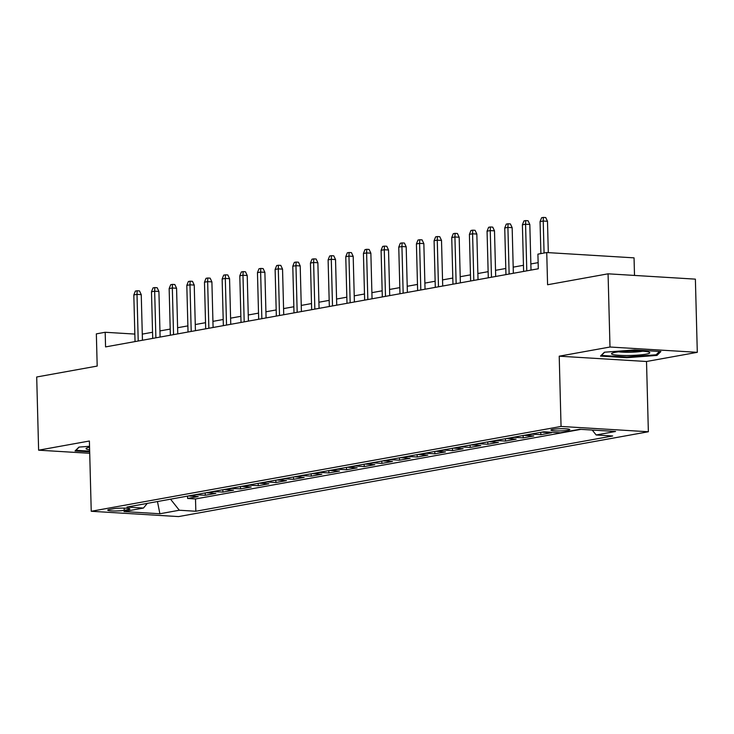 <?xml version="1.0" encoding="UTF-8"?>
<svg xmlns="http://www.w3.org/2000/svg" width="734" height="734" viewBox="0 0 734 734"><rect width="100%" height="100%" fill="white"/><g stroke="black" fill="none" stroke-linecap="round" stroke-linejoin="round"><path stroke-width="1.1" d="M552.821 429.353A9.432 1.092 178.5 0 0 550.94 430.06A9.432 1.092 178.5 0 0 557.409 430.931A9.432 1.092 178.5 0 0 567.923 430.271A9.432 1.092 178.5 0 0 569.804 429.564A9.432 1.092 178.5 0 0 563.336 428.702A9.432 1.092 178.5 0 0 552.821 429.353M634.506 275.433L634.048 257.854L546.738 252.542L537.912 254.138L538.297 268.772L105.568 346.907L105.182 332.273L96.347 333.869L97.191 366.073L36.7 376.992L38.618 450.181L89.713 453.291M697.3 352.329L695.382 279.14L608.073 273.819L609.991 347.017L559.216 356.183L561.051 426.445L648.361 431.757L646.516 361.495L697.3 352.329L609.991 347.017M561.051 426.445L91.236 511.277L178.546 516.589L648.361 431.757M188.629 495.909A11.79 9.358 79.8 0 0 189.592 496.028L198.208 496.56L187.61 498.469L187.546 496.111M195.694 494.633A11.79 9.358 79.8 0 0 196.657 494.753L205.272 495.285L205.208 492.918M205.272 495.285L215.869 493.367L207.254 492.844A11.79 9.358 79.8 0 1 206.291 492.725M223.953 489.532A11.79 9.358 79.8 0 0 224.916 489.651L233.531 490.174L222.934 492.092L222.87 489.734M241.614 486.348A11.79 9.358 79.8 0 0 242.578 486.468L251.193 486.991L240.596 488.899L240.532 486.541M259.276 483.156A11.79 9.358 79.8 0 0 260.24 483.275L268.855 483.798L258.258 485.715L258.194 483.348M276.938 479.963A11.79 9.358 79.8 0 0 277.902 480.082L286.517 480.614L275.92 482.522L275.856 480.164M294.6 476.779A11.79 9.358 79.8 0 0 295.563 476.898L304.179 477.421L293.582 479.339L293.517 476.972M312.262 473.586A11.79 9.358 79.8 0 0 313.225 473.705L321.841 474.228L311.244 476.146L311.179 473.788M329.933 470.402A11.79 9.358 79.8 0 0 330.887 470.522L339.503 471.044L328.905 472.953L328.841 470.595M347.595 467.209A11.79 9.358 79.8 0 0 348.549 467.329L357.164 467.852L346.567 469.769L346.503 467.402M365.257 464.026A11.79 9.358 79.8 0 0 366.211 464.136L374.826 464.668L364.229 466.576L364.165 464.218M382.919 460.833A11.79 9.358 79.8 0 0 383.873 460.952L392.488 461.475L381.891 463.393L381.827 461.025M400.581 457.64A11.79 9.358 79.8 0 0 401.535 457.759L410.15 458.282L399.553 460.2L399.489 457.842M418.242 454.456A11.79 9.358 79.8 0 0 419.206 454.575L427.812 455.098L417.215 457.007L417.151 454.649M435.904 451.263A11.79 9.358 79.8 0 0 436.868 451.382L445.474 451.905L434.877 453.823L434.822 451.456M453.566 448.079A11.79 9.358 79.8 0 0 454.529 448.19L463.136 448.722L452.539 450.63L452.483 448.272M471.228 444.887A11.79 9.358 79.8 0 0 472.191 445.006L480.798 445.529L470.2 447.446L470.145 445.079M488.89 441.694A11.79 9.358 79.8 0 0 489.853 441.813L498.459 442.336L487.862 444.253L487.807 441.896M506.552 438.51A11.79 9.358 79.8 0 0 507.515 438.629L516.13 439.152L505.524 441.061L505.469 438.703M524.214 435.317A11.79 9.358 79.8 0 0 525.177 435.436L533.792 435.959L523.195 437.877L523.131 435.51M541.875 432.133A11.79 9.358 79.8 0 0 542.839 432.253L551.454 432.776L540.857 434.684L540.793 432.326M124.184 510.341L128.074 509.635A9.138 1.055 178.5 0 0 129.9 508.956A9.138 1.055 178.5 0 0 123.633 508.111A9.138 1.055 178.5 0 0 113.44 508.745L109.559 509.451A9.138 1.055 178.5 0 0 107.733 510.139A9.138 1.055 178.5 0 0 113.999 510.974A9.138 1.055 178.5 0 0 124.184 510.341L124.129 508.121M170.536 499.175L179.316 510.24L195.831 511.249L612.661 435.978L596.146 434.978L615.578 431.473L579.713 429.289L560.281 432.794L543.766 431.785L126.936 507.056L143.451 508.056L147.286 503.377M179.316 510.24L159.884 513.754L124.018 511.57L143.451 508.056M187.61 498.469L195.51 498.955L580.924 429.362M540.857 434.684L532.242 434.161A11.79 9.358 -100.2 0 1 531.278 434.042M523.195 437.877L514.58 437.354A11.79 9.358 -100.2 0 1 513.616 437.235M505.524 441.061L496.918 440.538A11.79 9.358 -100.2 0 1 495.955 440.418M487.862 444.253L479.256 443.731A11.79 9.358 -100.2 0 1 478.293 443.611M470.2 447.446L461.594 446.914A11.79 9.358 -100.2 0 1 460.631 446.795M452.539 450.63L443.932 450.107A11.79 9.358 -100.2 0 1 442.969 449.988M434.877 453.823L426.271 453.3A11.79 9.358 -100.2 0 1 425.307 453.181M417.215 457.007L408.609 456.484A11.79 9.358 -100.2 0 1 407.645 456.364M399.553 460.2L390.938 459.677A11.79 9.358 -100.2 0 1 389.983 459.557M381.891 463.393L373.276 462.86A11.79 9.358 -100.2 0 1 372.322 462.741M364.229 466.576L355.614 466.053A11.79 9.358 -100.2 0 1 354.66 465.934M346.567 469.769L337.952 469.246A11.79 9.358 -100.2 0 1 336.998 469.127M328.905 472.953L320.29 472.43A11.79 9.358 -100.2 0 1 319.336 472.311M311.244 476.146L302.628 475.623A11.79 9.358 -100.2 0 1 301.665 475.504M293.582 479.339L284.966 478.807A11.79 9.358 -100.2 0 1 284.003 478.687M275.92 482.522L267.304 481.999A11.79 9.358 -100.2 0 1 266.341 481.88M258.258 485.715L249.643 485.192A11.79 9.358 -100.2 0 1 248.679 485.073M240.596 488.899L231.981 488.376A11.79 9.358 -100.2 0 1 231.017 488.257M222.934 492.092L214.319 491.569A11.79 9.358 -100.2 0 1 213.355 491.45M546.738 252.542L547.582 284.746L608.073 273.819M91.236 511.277L89.392 441.015L38.618 450.181M134.845 334.08L105.182 332.273M538.132 262.644L530.856 263.956M523.452 265.295L513.194 267.148M505.79 268.479L495.533 270.332M488.128 271.672L477.871 273.525M470.466 274.855L460.2 276.709M452.805 278.048L442.538 279.902M435.143 281.241L424.876 283.095M417.481 284.425L407.214 286.278M399.819 287.618L389.552 289.471M382.157 290.802L371.89 292.655M364.495 293.995L354.228 295.848M346.833 297.187L336.567 299.041M329.171 300.371L318.905 302.224M311.51 303.564L301.243 305.417M293.839 306.748L283.581 308.601M276.177 309.941L265.919 311.794M258.515 313.134L248.257 314.987M240.853 316.317L230.595 318.171M223.191 319.51L212.933 321.364M205.529 322.694L195.272 324.547M187.867 325.887L177.61 327.74M170.205 329.08L159.948 330.933M152.544 332.263L142.286 334.117M195.51 498.955L195.831 511.249M596.146 434.978L592.237 430.051M157.471 501.542L159.884 513.754M89.53 446.29L78.942 447.098L75.042 450.97L89.676 451.86M559.216 356.183L646.516 361.495M634.58 349.934L604.394 352.219L600.495 356.091L626.79 357.697L656.976 355.412L660.875 351.54L634.58 349.934M656.939 353.99L656.976 355.412M626.772 356.981L626.79 357.697M142.442 340.255L141.249 294.637L137.001 294.38L138.221 341.016M133.817 294.958L135.368 291.077L137.139 290.765L137.001 294.38L133.817 294.958L135.038 341.585M137.139 290.765L139.497 290.903L141.249 294.637M89.557 447.235A19.167 2.22 178.5 0 0 86.438 448.153A19.167 2.22 178.5 0 0 89.621 449.804M89.658 451.153L75.96 450.318L79.226 447.07M613.055 354.559A19.167 2.22 178.5 0 0 636.433 355.201A19.167 2.22 178.5 0 0 649.425 352.292A19.167 2.22 178.5 0 0 648.278 351.898A19.167 2.22 178.5 0 0 628.717 351.072A19.167 2.22 178.5 0 0 611.899 353.274A19.167 2.22 178.5 0 0 613.055 354.559M618.615 351.815A14.506 1.679 178.5 0 0 642.635 351.191M659.49 351.458L656.15 354.779L626.891 356.99L601.421 355.439L604.678 352.192M160.104 337.062L158.911 291.453L154.663 291.196L155.883 337.823M151.479 291.765L153.03 287.893L154.801 287.572L154.663 291.196L151.479 291.765L152.709 338.402M154.801 287.572L157.159 287.719L158.911 291.453M177.766 333.869L176.573 288.26L172.325 288.003L173.545 334.631M169.15 288.581L170.701 284.7L172.462 284.379L172.325 288.003L169.15 288.581L170.371 335.209M172.462 284.379L174.82 284.526L176.573 288.26M195.428 330.685L194.235 285.076L189.987 284.81L191.207 331.447M186.812 285.388L188.363 281.517L190.124 281.195L189.987 284.81L186.812 285.388L188.032 332.016M190.124 281.195L192.482 281.333L194.235 285.076M213.089 327.492L211.897 281.884L207.649 281.627L208.869 328.254M204.474 282.195L206.025 278.324L207.786 278.002L207.649 281.627L204.474 282.195L205.694 328.832M207.786 278.002L210.144 278.149L211.897 281.884M230.751 324.309L229.558 278.691L225.31 278.434L226.531 325.07M222.136 279.012L223.686 275.131L225.448 274.819L225.31 278.434L222.136 279.012L223.356 325.639M225.448 274.819L227.806 274.956L229.558 278.691M248.413 321.116L247.22 275.507L242.972 275.25L244.193 321.877M239.798 275.819L241.348 271.947L243.11 271.626L242.972 275.25L239.798 275.819L241.018 322.455M243.11 271.626L245.468 271.773L247.22 275.507M266.075 317.923L264.882 272.314L260.634 272.057L261.854 318.684M257.46 272.635L259.01 268.754L260.772 268.433L260.634 272.057L257.46 272.635L258.68 319.262M260.772 268.433L263.13 268.58L264.882 272.314M283.737 314.739L282.544 269.13L278.296 268.864L279.516 315.501M275.122 269.442L276.672 265.57L278.434 265.249L278.296 268.864L275.122 269.442L276.342 316.07M278.434 265.249L280.801 265.387L282.544 269.13M301.408 311.546L300.206 265.937L295.958 265.68L297.178 312.308M292.783 266.249L294.334 262.377L296.096 262.056L295.958 265.68L292.783 266.249L294.004 312.886M296.096 262.056L298.463 262.203L300.206 265.937M319.07 308.363L317.868 262.744L313.62 262.488L314.849 309.124M310.445 263.066L311.996 259.185L313.757 258.873L313.62 262.488L310.445 263.066L311.666 309.693M313.757 258.873L316.125 259.01L317.868 262.744M336.732 305.17L335.53 259.561L331.291 259.304L332.511 305.931M328.107 259.873L329.658 256.001L331.429 255.68L331.291 259.304L328.107 259.873L329.327 306.509M331.429 255.68L333.786 255.827L335.53 259.561M354.394 301.977L353.192 256.368L348.953 256.111L350.173 302.738M345.769 256.689L347.32 252.808L349.09 252.487L348.953 256.111L345.769 256.689L346.989 303.316M349.09 252.487L351.448 252.634L353.192 256.368M372.055 298.793L370.863 253.184L366.615 252.918L367.835 299.555M363.431 253.496L364.981 249.624L366.752 249.303L366.615 252.918L363.431 253.496L364.651 300.123M366.752 249.303L369.11 249.441L370.863 253.184M389.717 295.6L388.525 249.991L384.277 249.734L385.497 296.362M381.093 250.303L382.643 246.431L384.414 246.11L384.277 249.734L381.093 250.303L382.313 296.94M384.414 246.11L386.772 246.257L388.525 249.991M407.379 292.416L406.186 246.798L401.938 246.541L403.159 293.178M398.755 247.119L400.305 243.238L402.076 242.926L401.938 246.541L398.755 247.119L399.975 293.747M402.076 242.926L404.434 243.064L406.186 246.798M425.041 289.224L423.848 243.615L419.6 243.358L420.821 289.985M416.417 243.927L417.967 240.055L419.738 239.734L419.6 243.358L416.417 243.927L417.637 290.563M419.738 239.734L422.096 239.88L423.848 243.615M442.703 286.031L441.51 240.422L437.262 240.165L438.482 286.801M434.078 240.743L435.629 236.862L437.4 236.541L437.262 240.165L434.078 240.743L435.299 287.37M437.4 236.541L439.758 236.687L441.51 240.422M460.365 282.847L459.172 237.238L454.924 236.972L456.144 283.608M451.74 237.55L453.291 233.678L455.062 233.357L454.924 236.972L451.74 237.55L452.961 284.177M455.062 233.357L457.42 233.495L459.172 237.238M478.027 279.654L476.834 234.045L472.586 233.788L473.806 280.416M469.402 234.357L470.953 230.485L472.724 230.164L472.586 233.788L469.402 234.357L470.632 280.994M472.724 230.164L475.081 230.311L476.834 234.045M495.689 276.47L494.496 230.852L490.248 230.595L491.468 277.232M487.064 231.173L488.624 227.292L490.385 226.98L490.248 230.595L487.064 231.173L488.294 277.801M490.385 226.98L492.743 227.118L494.496 230.852M513.35 273.277L512.158 227.668L507.91 227.412L509.13 274.039M504.735 227.98L506.286 224.109L508.047 223.787L507.91 227.412L504.735 227.98L505.955 274.617M508.047 223.787L510.405 223.934L512.158 227.668M531.012 270.084L529.82 224.476L525.572 224.219L526.792 270.855M522.397 224.797L523.948 220.916L525.709 220.595L525.572 224.219L522.397 224.797L523.617 271.424M525.709 220.595L528.067 220.741L529.82 224.476M548.307 252.634L547.481 221.292L543.233 221.026L544.068 253.019M540.059 221.604L541.609 217.732L543.371 217.411L543.233 221.026L540.059 221.604L540.894 253.597M543.371 217.411L545.729 217.548L547.481 221.292M196.657 494.753L189.592 496.028M544.977 431.858L542.839 432.253M532.242 434.161L525.177 435.436M514.58 437.354L507.515 438.629M496.918 440.538L489.853 441.813M479.256 443.731L472.191 445.006M461.594 446.914L454.529 448.19M443.932 450.107L436.868 451.382M426.271 453.3L419.206 454.575M408.609 456.484L401.535 457.759M390.938 459.677L383.873 460.952M373.276 462.86L366.211 464.136M355.614 466.053L348.549 467.329M337.952 469.246L330.887 470.522M320.29 472.43L313.225 473.705M302.628 475.623L295.563 476.898M284.966 478.807L277.902 480.082M267.304 481.999L260.24 483.275M249.643 485.192L242.578 486.468M231.981 488.376L224.916 489.651M214.319 491.569L207.254 492.844M128.037 508.368L128.074 509.635"/></g></svg>
